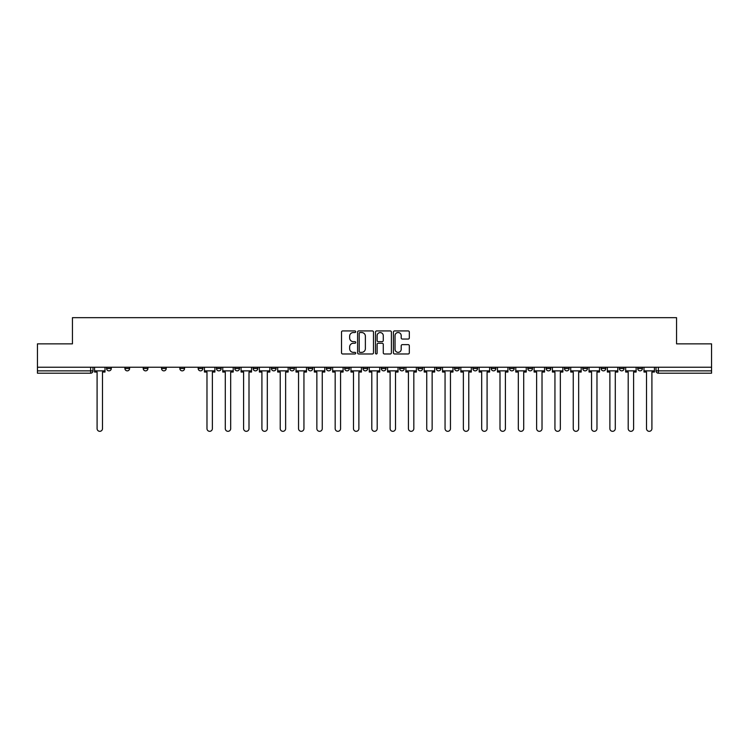 <?xml version="1.0" encoding="UTF-8"?>
<svg xmlns="http://www.w3.org/2000/svg" width="749" height="749" viewBox="0 0 749 749"><rect width="100%" height="100%" fill="white"/><g stroke="black" fill="none" stroke-linecap="round" stroke-linejoin="round"><path stroke-width="1.12" d="M355.719 331.732A0.805 0.805 0 0 0 354.914 330.927L342.668 330.927A1.152 1.152 0 0 0 341.516 332.079L341.516 352.826A1.152 1.152 0 0 0 342.668 353.977L354.914 353.977A0.805 0.805 0 0 0 355.719 353.163A0.805 0.805 0 0 0 354.914 352.358L353.322 352.358A3.689 3.689 0 0 1 349.643 348.669L349.643 346.946A3.689 3.689 0 0 1 353.322 343.257L354.914 343.257A0.805 0.805 0 0 0 355.719 342.452A0.805 0.805 0 0 0 354.914 341.647L353.322 341.647A3.689 3.689 0 0 1 349.643 337.958L349.643 336.226A3.689 3.689 0 0 1 353.322 332.537L354.914 332.537A0.805 0.805 0 0 0 355.719 331.732M619.395 367.225L619.395 368.517L624.086 368.517A2.35 2.35 0 0 1 621.745 370.858A2.35 2.35 0 0 1 619.395 368.517L619.395 367.225M601.082 368.517L601.082 367.225L601.082 368.517A2.35 2.35 0 0 0 603.422 370.858A2.35 2.35 0 0 1 601.082 368.517L605.772 368.517A2.35 2.35 0 0 1 603.422 370.858M564.446 367.225L564.446 368.517L569.146 368.517A2.35 2.35 0 0 1 566.796 370.858A2.35 2.35 0 0 1 564.446 368.517L564.446 367.225M546.133 368.517L546.133 367.225L546.133 368.517A2.35 2.35 0 0 0 548.483 370.858A2.35 2.35 0 0 1 546.133 368.517L550.833 368.517A2.35 2.35 0 0 1 548.483 370.858M527.82 368.517L527.82 367.225L527.82 368.517A2.35 2.35 0 0 0 530.17 370.858A2.35 2.35 0 0 1 527.82 368.517L532.52 368.517A2.35 2.35 0 0 1 530.17 370.858A2.35 2.35 0 0 0 532.52 368.517A2.35 2.35 0 0 1 530.17 370.858M472.881 368.517L472.881 367.225L472.881 368.517A2.35 2.35 0 0 0 475.231 370.858A2.35 2.35 0 0 1 472.881 368.517L477.572 368.517A2.35 2.35 0 0 1 475.231 370.858M454.568 367.225L454.568 368.517L459.259 368.517A2.35 2.35 0 0 1 456.918 370.858A2.35 2.35 0 0 1 454.568 368.517L454.568 367.225M436.255 367.225L436.255 368.517L440.946 368.517A2.35 2.35 0 0 1 438.596 370.858A2.35 2.35 0 0 1 436.255 368.517L436.255 367.225M417.933 367.225L417.933 368.517L422.633 368.517A2.35 2.35 0 0 1 420.283 370.858A2.35 2.35 0 0 1 417.933 368.517L417.933 367.225M399.62 368.517L399.62 367.225L399.62 368.517A2.35 2.35 0 0 0 401.97 370.858A2.35 2.35 0 0 1 399.62 368.517L404.32 368.517A2.35 2.35 0 0 1 401.97 370.858M362.993 367.225L362.993 368.517L367.693 368.517A2.35 2.35 0 0 1 365.343 370.858A2.35 2.35 0 0 1 362.993 368.517L362.993 367.225M344.68 368.517L344.68 367.225L344.68 368.517A2.35 2.35 0 0 0 347.03 370.858A2.35 2.35 0 0 1 344.68 368.517L349.38 368.517A2.35 2.35 0 0 1 347.03 370.858A2.35 2.35 0 0 0 349.38 368.517A2.35 2.35 0 0 1 347.03 370.858M234.793 367.225L234.793 368.517L239.493 368.517A2.35 2.35 0 0 1 237.143 370.858A2.35 2.35 0 0 1 234.793 368.517L234.793 367.225M216.48 367.225L216.48 368.517L221.18 368.517A2.35 2.35 0 0 1 218.83 370.858A2.35 2.35 0 0 1 216.48 368.517L216.48 367.225M198.167 367.225L198.167 368.517L202.867 368.517A2.35 2.35 0 0 1 200.517 370.858A2.35 2.35 0 0 1 198.167 368.517L198.167 367.225M161.541 367.225L161.541 368.517L166.231 368.517A2.35 2.35 0 0 1 163.891 370.858A2.35 2.35 0 0 1 161.541 368.517L161.541 367.225M143.228 367.225L143.228 368.517L147.918 368.517A2.35 2.35 0 0 1 145.578 370.858A2.35 2.35 0 0 1 143.228 368.517L143.228 367.225M408.177 339.054A1.152 1.152 0 0 0 409.329 337.902L409.329 332.079A1.152 1.152 0 0 0 408.177 330.927L394.583 330.927A1.152 1.152 0 0 0 393.431 332.079L393.431 352.826A1.152 1.152 0 0 0 394.583 353.977L408.177 353.977A1.152 1.152 0 0 0 409.329 352.826L409.329 345.795A1.152 1.152 0 0 0 408.177 344.643L402.353 344.643A1.152 1.152 0 0 0 401.202 345.795L401.202 349.277A3.08 3.08 0 0 1 398.122 352.358A3.08 3.08 0 0 1 395.041 349.277L395.041 335.627A3.08 3.08 0 0 1 398.122 332.537A3.08 3.08 0 0 1 401.202 335.627L401.202 337.902A1.152 1.152 0 0 0 402.353 339.054L408.177 339.054M37.45 367.225L37.45 343.857L72.438 343.857L72.438 317.679L676.562 317.679L676.562 343.857L711.55 343.857L711.55 367.225L37.45 367.225L37.45 370.858L92.979 370.858L92.979 367.225L92.979 370.858A2.35 2.35 0 0 1 90.629 373.208L37.45 373.208L37.45 370.858M373.489 332.079A1.152 1.152 0 0 0 372.337 330.927L358.743 330.927A1.152 1.152 0 0 0 357.591 332.079L357.591 352.826A1.152 1.152 0 0 0 358.743 353.977L372.337 353.977A1.152 1.152 0 0 0 373.489 352.826L373.489 332.079M376.663 330.927L390.257 330.927A1.152 1.152 0 0 1 391.409 332.079L391.409 352.826A1.152 1.152 0 0 1 390.257 353.977L384.443 353.977A1.152 1.152 0 0 1 383.282 352.826L383.282 344.409A1.152 1.152 0 0 0 382.13 343.257L378.273 343.257A1.152 1.152 0 0 0 377.122 344.409L377.122 353.163A0.805 0.805 0 0 1 376.316 353.977A0.805 0.805 0 0 1 375.511 353.163L375.511 332.079A1.152 1.152 0 0 1 376.663 330.927M656.021 367.225L656.021 370.858L711.55 370.858L711.55 373.208L658.371 373.208A2.35 2.35 0 0 1 656.021 370.858A2.35 2.35 0 0 0 658.371 373.208L658.371 367.225M711.55 367.225L711.55 370.858M642.399 367.225L642.399 368.517A2.35 2.35 0 0 1 640.058 370.858A2.35 2.35 0 0 1 637.708 368.517L642.399 368.517M637.708 367.225L637.708 368.517M624.086 367.225L624.086 368.517L624.086 367.225M605.772 367.225L605.772 368.517M587.459 367.225L587.459 368.517A2.35 2.35 0 0 1 585.109 370.858A2.35 2.35 0 0 1 582.769 368.517L587.459 368.517A2.35 2.35 0 0 1 585.109 370.858A2.35 2.35 0 0 0 587.459 368.517L587.459 367.225M582.769 367.225L582.769 368.517M569.146 367.225L569.146 368.517A2.35 2.35 0 0 1 566.796 370.858A2.35 2.35 0 0 0 569.146 368.517L569.146 367.225M550.833 367.225L550.833 368.517L550.833 367.225M532.52 367.225L532.52 368.517M514.207 367.225L514.207 368.517A2.35 2.35 0 0 1 511.857 370.858A2.35 2.35 0 0 1 509.507 368.517L514.207 368.517A2.35 2.35 0 0 1 511.857 370.858A2.35 2.35 0 0 0 514.207 368.517M509.507 367.225L509.507 368.517M495.894 367.225L495.894 368.517A2.35 2.35 0 0 1 493.544 370.858A2.35 2.35 0 0 1 491.194 368.517A2.35 2.35 0 0 0 493.544 370.858A2.35 2.35 0 0 0 495.894 368.517A2.35 2.35 0 0 1 493.544 370.858M491.194 367.225L491.194 368.517L495.894 368.517M477.572 367.225L477.572 368.517L477.572 367.225M459.259 367.225L459.259 368.517L459.259 367.225M440.946 367.225L440.946 368.517A2.35 2.35 0 0 1 438.596 370.858A2.35 2.35 0 0 0 440.946 368.517L440.946 367.225M422.633 367.225L422.633 368.517A2.35 2.35 0 0 1 420.283 370.858A2.35 2.35 0 0 0 422.633 368.517M404.32 367.225L404.32 368.517L404.32 367.225M386.007 367.225L386.007 368.517A2.35 2.35 0 0 1 383.657 370.858A2.35 2.35 0 0 1 381.307 368.517A2.35 2.35 0 0 0 383.657 370.858M381.307 367.225L381.307 368.517L386.007 368.517M367.693 367.225L367.693 368.517A2.35 2.35 0 0 1 365.343 370.858A2.35 2.35 0 0 0 367.693 368.517L367.693 367.225M349.38 367.225L349.38 368.517M331.067 367.225L331.067 368.517A2.35 2.35 0 0 1 328.717 370.858A2.35 2.35 0 0 1 326.367 368.517L331.067 368.517M326.367 367.225L326.367 368.517M312.745 367.225L312.745 368.517A2.35 2.35 0 0 1 310.404 370.858A2.35 2.35 0 0 1 308.054 368.517L312.745 368.517M308.054 367.225L308.054 368.517M294.432 367.225L294.432 368.517A2.35 2.35 0 0 1 292.082 370.858A2.35 2.35 0 0 1 289.741 368.517L294.432 368.517M289.741 367.225L289.741 368.517M276.119 367.225L276.119 368.517A2.35 2.35 0 0 1 273.769 370.858A2.35 2.35 0 0 1 271.428 368.517L276.119 368.517M271.428 367.225L271.428 368.517M257.806 367.225L257.806 368.517A2.35 2.35 0 0 1 255.456 370.858A2.35 2.35 0 0 1 253.106 368.517L257.806 368.517M253.106 367.225L253.106 368.517M239.493 367.225L239.493 368.517L239.493 367.225M221.18 367.225L221.18 368.517M202.867 367.225L202.867 368.517L202.867 367.225M184.554 367.225L184.554 368.517A2.35 2.35 0 0 1 182.204 370.858A2.35 2.35 0 0 1 179.854 368.517L184.554 368.517M179.854 367.225L179.854 368.517M166.231 367.225L166.231 368.517M147.918 367.225L147.918 368.517L147.918 367.225M129.605 367.225L129.605 368.517A2.35 2.35 0 0 1 127.255 370.858A2.35 2.35 0 0 1 124.914 368.517L129.605 368.517M124.914 367.225L124.914 368.517M106.601 367.225L106.601 368.517L111.292 368.517L111.292 367.225L111.292 368.517A2.35 2.35 0 0 1 108.942 370.858A2.35 2.35 0 0 1 106.601 368.517A2.35 2.35 0 0 0 108.942 370.858M90.629 373.208A2.35 2.35 0 0 0 92.979 370.858A2.35 2.35 0 0 1 90.629 373.208L90.629 367.225M360.007 332.537A0.805 0.805 0 0 0 359.202 333.342L359.202 351.553A0.805 0.805 0 0 0 360.007 352.358L361.683 352.358A3.689 3.689 0 0 0 365.372 348.669L365.372 336.226A3.689 3.689 0 0 0 361.683 332.537L360.007 332.537M383.282 335.683A3.08 3.08 0 0 0 380.202 332.593A3.08 3.08 0 0 0 377.122 335.683L377.122 340.495A1.152 1.152 0 0 0 378.273 341.647L382.13 341.647A1.152 1.152 0 0 0 383.282 340.495L383.282 335.683M94.561 370.858L94.561 372.038L97.089 372.038L97.089 428.625A2.696 2.696 0 0 0 99.786 431.321A2.696 2.696 0 0 0 102.491 428.625L102.491 372.038L105.01 372.038L105.01 370.858L94.561 370.858L94.561 367.225M105.01 370.858L105.01 367.225M204.449 370.858L204.449 372.038L206.977 372.038L206.977 428.625A2.696 2.696 0 0 0 209.673 431.321A2.696 2.696 0 0 0 212.37 428.625L212.37 372.038L214.897 372.038L214.897 370.858L204.449 370.858L204.449 367.225M214.897 370.858L214.897 367.225M222.762 370.858L222.762 372.038L225.29 372.038L225.29 428.625A2.696 2.696 0 0 0 227.986 431.321A2.696 2.696 0 0 0 230.683 428.625L230.683 372.038L233.211 372.038L233.211 370.858L222.762 370.858L222.762 367.225M233.211 370.858L233.211 367.225M241.075 370.858L241.075 372.038L243.603 372.038L243.603 428.625A2.696 2.696 0 0 0 246.299 431.321A2.696 2.696 0 0 0 249.005 428.625L249.005 372.038L251.524 372.038L251.524 370.858L241.075 370.858L241.075 367.225M251.524 370.858L251.524 367.225M259.388 370.858L259.388 372.038L261.916 372.038L261.916 428.625A2.696 2.696 0 0 0 264.612 431.321A2.696 2.696 0 0 0 267.318 428.625L267.318 372.038L269.837 372.038L269.837 370.858L259.388 370.858L259.388 367.225M269.837 370.858L269.837 367.225M277.701 370.858L277.701 372.038L280.229 372.038L280.229 428.625A2.696 2.696 0 0 0 282.925 431.321A2.696 2.696 0 0 0 285.631 428.625L285.631 372.038L288.15 372.038L288.15 370.858L277.701 370.858L277.701 367.225M288.15 370.858L288.15 367.225M296.024 370.858L296.024 372.038L298.542 372.038L298.542 428.625A2.696 2.696 0 0 0 301.248 431.321A2.696 2.696 0 0 0 303.944 428.625L303.944 372.038L306.472 372.038L306.472 370.858L296.024 370.858L296.024 367.225M306.472 370.858L306.472 367.225M314.337 370.858L314.337 372.038L316.855 372.038L316.855 428.625A2.696 2.696 0 0 0 319.561 431.321A2.696 2.696 0 0 0 322.257 428.625L322.257 372.038L324.785 372.038L324.785 370.858L314.337 370.858L314.337 367.225M324.785 370.858L324.785 367.225M332.65 370.858L332.65 372.038L335.168 372.038L335.168 428.625A2.696 2.696 0 0 0 337.874 431.321A2.696 2.696 0 0 0 340.57 428.625L340.57 372.038L343.098 372.038L343.098 370.858L332.65 370.858L332.65 367.225M343.098 370.858L343.098 367.225M350.963 370.858L350.963 372.038L353.481 372.038L353.481 428.625A2.696 2.696 0 0 0 356.187 431.321A2.696 2.696 0 0 0 358.883 428.625L358.883 372.038L361.411 372.038L361.411 370.858L350.963 370.858L350.963 367.225M361.411 370.858L361.411 367.225M369.276 370.858L369.276 372.038L371.804 372.038L371.804 428.625A2.696 2.696 0 0 0 374.5 431.321A2.696 2.696 0 0 0 377.196 428.625L377.196 372.038L379.724 372.038L379.724 370.858L369.276 370.858L369.276 367.225M379.724 370.858L379.724 367.225M387.589 370.858L387.589 372.038L390.117 372.038L390.117 428.625A2.696 2.696 0 0 0 392.813 431.321A2.696 2.696 0 0 0 395.519 428.625L395.519 372.038L398.037 372.038L398.037 370.858L387.589 370.858L387.589 367.225M398.037 370.858L398.037 367.225M405.902 370.858L405.902 372.038L408.43 372.038L408.43 428.625A2.696 2.696 0 0 0 411.126 431.321A2.696 2.696 0 0 0 413.832 428.625L413.832 372.038L416.35 372.038L416.35 370.858L405.902 370.858L405.902 367.225M416.35 370.858L416.35 367.225M424.215 370.858L424.215 372.038L426.743 372.038L426.743 428.625A2.696 2.696 0 0 0 429.439 431.321A2.696 2.696 0 0 0 432.145 428.625L432.145 372.038L434.663 372.038L434.663 370.858L424.215 370.858L424.215 367.225M434.663 370.858L434.663 367.225M442.528 370.858L442.528 372.038L445.056 372.038L445.056 428.625A2.696 2.696 0 0 0 447.752 431.321A2.696 2.696 0 0 0 450.458 428.625L450.458 372.038L452.976 372.038L452.976 370.858L442.528 370.858L442.528 367.225M452.976 370.858L452.976 367.225M460.85 370.858L460.85 372.038L463.369 372.038L463.369 428.625A2.696 2.696 0 0 0 466.075 431.321A2.696 2.696 0 0 0 468.771 428.625L468.771 372.038L471.299 372.038L471.299 370.858L460.85 370.858L460.85 367.225M471.299 370.858L471.299 367.225M479.163 370.858L479.163 372.038L481.682 372.038L481.682 428.625A2.696 2.696 0 0 0 484.388 431.321A2.696 2.696 0 0 0 487.084 428.625L487.084 372.038L489.612 372.038L489.612 370.858L479.163 370.858L479.163 367.225M489.612 370.858L489.612 367.225M497.476 370.858L497.476 372.038L499.995 372.038L499.995 428.625A2.696 2.696 0 0 0 502.701 431.321A2.696 2.696 0 0 0 505.397 428.625L505.397 372.038L507.925 372.038L507.925 370.858L497.476 370.858L497.476 367.225M507.925 370.858L507.925 367.225M515.789 370.858L515.789 372.038L518.317 372.038L518.317 428.625A2.696 2.696 0 0 0 521.014 431.321A2.696 2.696 0 0 0 523.71 428.625L523.71 372.038L526.238 372.038L526.238 370.858L515.789 370.858L515.789 367.225M526.238 370.858L526.238 367.225M534.103 370.858L534.103 372.038L536.63 372.038L536.63 428.625A2.696 2.696 0 0 0 539.327 431.321A2.696 2.696 0 0 0 542.023 428.625L542.023 372.038L544.551 372.038L544.551 370.858L534.103 370.858L534.103 367.225M544.551 370.858L544.551 367.225M552.416 370.858L552.416 372.038L554.943 372.038L554.943 428.625A2.696 2.696 0 0 0 557.64 431.321A2.696 2.696 0 0 0 560.346 428.625L560.346 372.038L562.864 372.038L562.864 370.858L552.416 370.858L552.416 367.225M562.864 370.858L562.864 367.225M570.729 370.858L570.729 372.038L573.257 372.038L573.257 428.625A2.696 2.696 0 0 0 575.953 431.321A2.696 2.696 0 0 0 578.659 428.625L578.659 372.038L581.177 372.038L581.177 370.858L570.729 370.858L570.729 367.225M581.177 370.858L581.177 367.225M589.042 370.858L589.042 372.038L591.57 372.038L591.57 428.625A2.696 2.696 0 0 0 594.266 431.321A2.696 2.696 0 0 0 596.972 428.625L596.972 372.038L599.49 372.038L599.49 370.858L589.042 370.858L589.042 367.225M599.49 370.858L599.49 367.225M607.355 370.858L607.355 372.038L609.883 372.038L609.883 428.625A2.696 2.696 0 0 0 612.579 431.321A2.696 2.696 0 0 0 615.285 428.625L615.285 372.038L617.803 372.038L617.803 370.858L607.355 370.858L607.355 367.225M617.803 370.858L617.803 367.225M625.677 370.858L625.677 372.038L628.196 372.038L628.196 428.625A2.696 2.696 0 0 0 630.901 431.321A2.696 2.696 0 0 0 633.598 428.625L633.598 372.038L636.126 372.038L636.126 370.858L625.677 370.858L625.677 367.225M636.126 370.858L636.126 367.225M643.99 370.858L643.99 372.038L646.509 372.038L646.509 428.625A2.696 2.696 0 0 0 649.214 431.321A2.696 2.696 0 0 0 651.911 428.625L651.911 372.038L654.439 372.038L654.439 370.858L643.99 370.858L643.99 367.225M654.439 370.858L654.439 367.225"/></g></svg>

